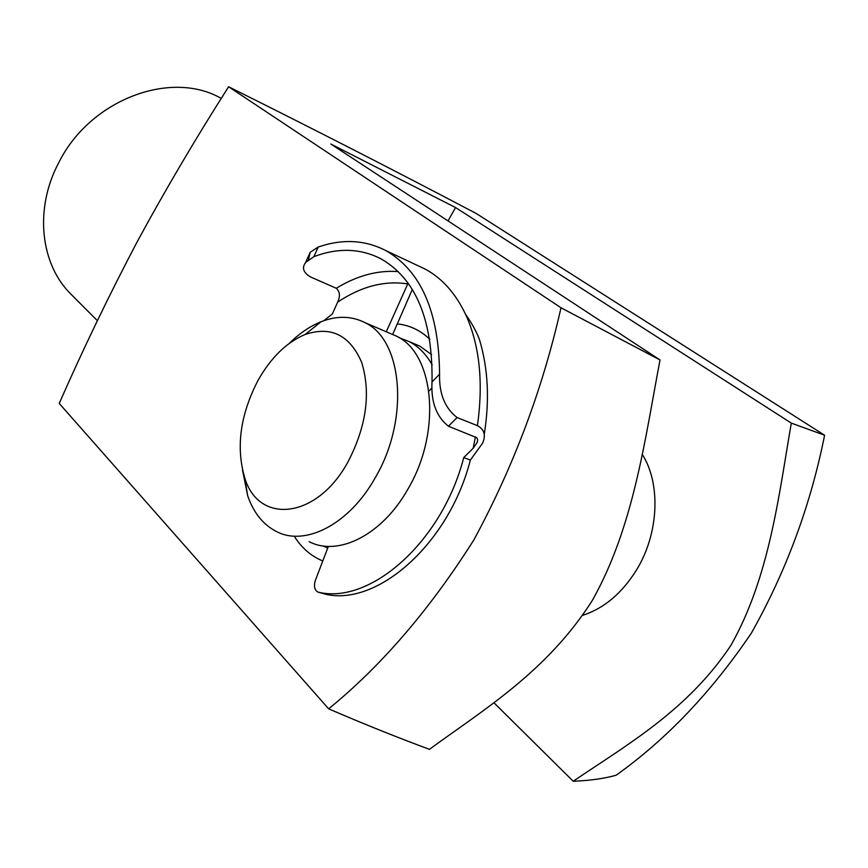 <?xml version="1.0" encoding="UTF-8"?>
<svg xmlns="http://www.w3.org/2000/svg" width="868" height="868" viewBox="0 0 868 868"><rect width="100%" height="100%" fill="white"/><g stroke="black" fill="none" stroke-linecap="round" stroke-linejoin="round"><path stroke-width="1.3" d="M347.905 462.047C366.394 426.405 371.005 393.258 361.75 362.585C349.912 335.102 331.023 325.739 305.069 334.516C286.635 342.274 270.979 357.529 258.1 380.271C240.262 414.633 235.792 447.107 244.7 477.682C258.501 524.793 316.766 519.324 347.905 462.047M289.261 343.402C299.362 333.421 309.984 326.205 321.127 321.724C336.871 315.583 351.421 315.854 364.755 322.549C402.795 339.703 409.891 419.428 375.117 477.942C349.196 524.359 305.232 546.721 276.48 531.552C263.221 524.782 253.619 512.869 247.695 495.823L242.465 469.859M309.16 541.686C338.162 556.822 382.083 535.035 407.721 489.444C442.127 431.971 434.423 353.265 396.134 335.992L389.526 333.16M432.177 364.907C426.199 354.252 418.56 346.495 409.273 341.623L399.237 337.76M322.701 545.864L327.746 547.968M322.787 560.967C311.514 556.355 302.216 548.457 294.914 537.27M642.222 454.268C661.004 483.639 658.953 533.581 636.45 570.07C621.955 593.3 604.041 608.392 582.699 615.336M328.646 708.841L59.23 403.436C83.23 348.827 109.108 295.174 136.829 242.465C165.148 190.168 195.745 138.272 228.609 86.757L560.999 307.782C542.609 389.222 513.541 466.637 473.798 540.015C429.682 609.683 381.302 665.962 328.646 708.841C363.703 723.955 397.305 737.453 429.443 749.344C482.966 710.057 546.59 672.103 592.095 600.819C634.041 526.561 645.022 438.438 660.016 359.96L330.773 144.001L455.559 207.561L791.301 423.107L824.6 435.237C810.636 505.176 786.245 571.101 751.417 633.022C711.597 691.915 666.515 739.308 616.171 775.211C604.432 778.563 590.11 780.571 573.195 781.243L493.849 702.657M97.379 320.661L71.382 294.621C40.427 264.664 33.971 209.058 58.807 162.566C90.088 99.484 171.159 69.353 221.275 98.453M228.609 86.757C312.664 128.594 395.2 170.833 476.196 213.474L824.6 435.237M397.425 323.883C409.62 325.229 420.405 330.339 429.779 339.236M560.999 307.782L660.016 359.96M448.029 220.906L455.559 207.561M791.301 423.107C778.705 495.986 769.525 576.97 730.954 645.282C687.651 710.61 625.871 745.449 573.195 781.243M431.635 354.676L419.862 346.158L413.222 343.316M392.661 334.505L412.311 289.478M386.282 331.771L407.743 283.923C384.578 280.321 361.207 286.386 337.663 302.118L332.433 313.825L323.948 320.672M439.577 374.195C439.056 393.736 444.904 408.188 457.1 417.541L448.43 426.231C436.387 416.673 430.908 401.917 432.014 381.931L439.577 374.195C439.024 311.948 421.034 270.707 385.62 250.494C364.875 239.861 342.393 238.711 318.165 247.044L313.88 256.668L305.688 262.364C301.63 267.735 303.257 272.606 310.581 276.979L336.274 288.274C357.041 275.612 377.689 270.056 398.238 271.608M448.43 426.231L476.727 437.667L477.66 439.718L477.302 442.235L473.147 448.289L475.436 436.843M313.88 256.668C337.967 247.586 360.307 248.291 380.922 258.783C415.859 278.888 432.893 319.934 432.014 381.931M431.993 387.942L428.911 391.088M328.354 546.373L315.388 580.334C313.684 585.878 314.433 589.741 317.645 591.933L318.621 592.247C370.506 604.703 442.289 541.567 463.74 457.566L470.347 460.083L482.641 443.092C486.026 435.172 484.29 429.356 477.411 425.645C483.541 382.202 479.624 345.149 465.639 314.466C471.725 323.015 476.304 331.305 479.375 339.312C488.152 368.292 489.758 400.039 484.203 434.553M318.621 592.247L325.37 594.179C377.32 606.656 449.027 543.791 470.347 460.083M457.1 417.541L477.411 425.645M463.74 457.566L473.147 448.289M308.563 259.532L310.18 252.262L318.165 247.044M417.573 265.499L424.994 268.982C441.996 278.107 455.548 293.265 465.639 314.466M337.663 302.118C340.397 296.227 339.941 291.605 336.274 288.274M325.37 594.179L324.654 593.983M408.09 283.131L407.743 283.923M305.069 334.516L321.127 321.724M396.134 335.992L364.755 322.549M419.862 346.158L409.273 341.623M244.7 477.682L247.695 495.823M385.62 250.494L424.994 268.982M477.107 442.756L477.671 439.881M305.688 262.364L310.18 252.262"/></g></svg>
